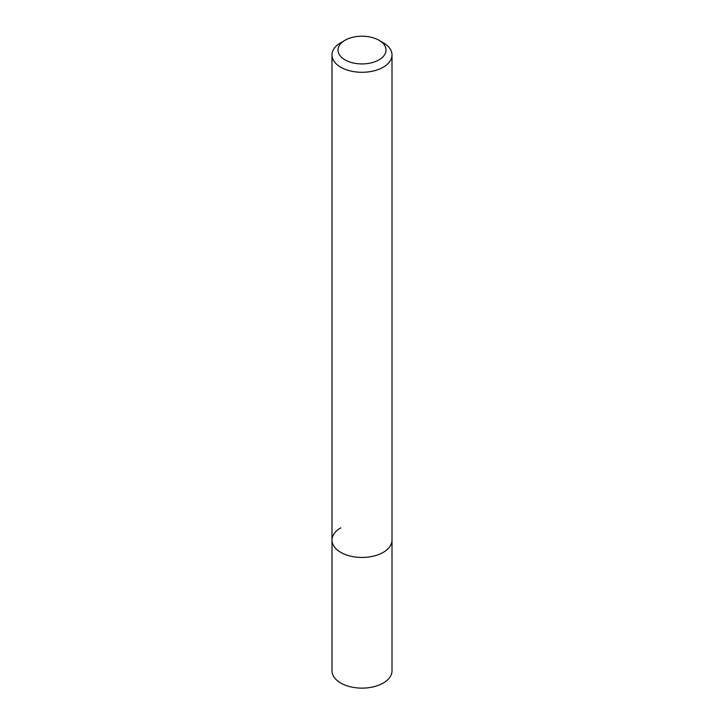<?xml version="1.0" encoding="UTF-8"?>
<svg xmlns="http://www.w3.org/2000/svg" width="724" height="724" viewBox="0 0 724 724"><rect width="100%" height="100%" fill="white"/><g stroke="black" fill="none" stroke-linecap="round" stroke-linejoin="round"><path stroke-width="1.09" d="M340.778 42.707L345.022 40.263A24.01 13.865 180 0 1 378.978 40.263A24.01 13.865 180 0 1 378.978 59.866A24.01 13.865 180 0 1 345.022 59.866A24.01 13.865 180 0 1 345.022 40.263L340.778 42.707A30.01 17.322 180 0 0 331.99 54.961L331.99 540.122A30.01 17.322 180 0 1 340.778 527.868M378.978 40.263L383.222 42.707A30.01 17.322 180 0 1 392.01 54.961A30.01 17.322 180 0 1 383.222 67.214A30.01 17.322 180 0 1 350.516 70.97A30.01 17.322 180 0 1 331.99 54.961M392.01 54.961L392.01 540.122A30.01 17.322 180 0 1 383.222 552.376A30.01 17.322 180 0 1 350.516 556.132A30.01 17.322 180 0 1 331.99 540.122L331.99 670.804A30.01 17.322 180 0 0 350.516 686.814A30.01 17.322 180 0 0 383.222 683.058A30.01 17.322 180 0 0 392.01 670.804L392.01 540.122A30.01 17.322 180 0 1 383.222 552.376A30.01 17.322 180 0 1 350.516 556.132A30.01 17.322 180 0 1 331.99 540.122"/></g></svg>
